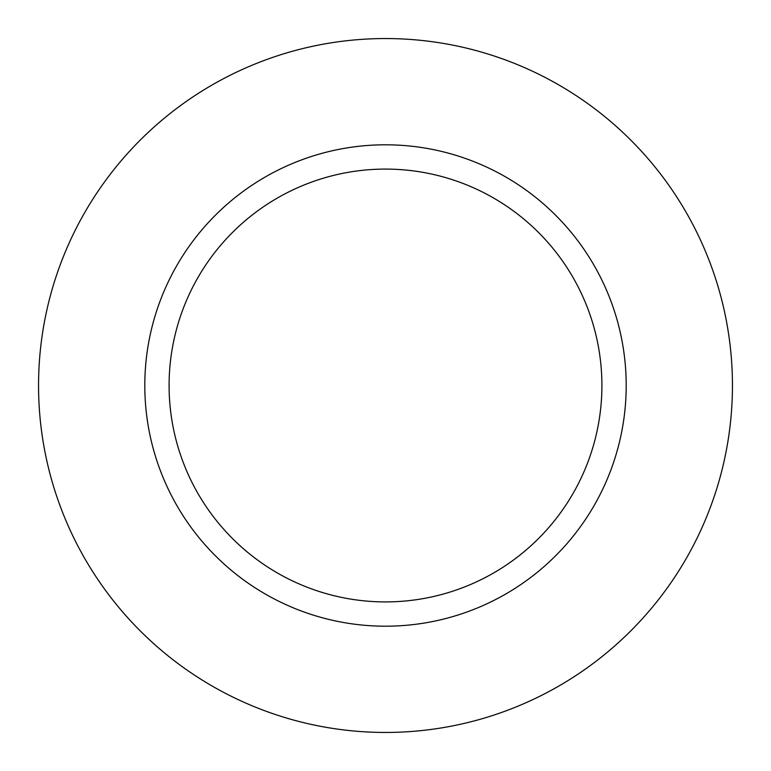 <?xml version="1.0" encoding="UTF-8"?>
<svg xmlns="http://www.w3.org/2000/svg" width="771" height="771" viewBox="0 0 771 771"><rect width="100%" height="100%" fill="white"/><g stroke="black" fill="none" stroke-linecap="round" stroke-linejoin="round"><path stroke-width="1.16" d="M385.5 601.91A216.41 216.41 0 0 1 169.09 385.5A216.41 216.41 0 0 1 385.5 169.09A216.41 216.41 0 0 1 601.91 385.5A216.41 216.41 0 0 1 385.5 601.91M385.5 626.197A240.697 240.697 0 0 1 144.803 385.5A240.697 240.697 0 0 1 385.5 144.803A240.697 240.697 0 0 1 626.197 385.5A240.697 240.697 0 0 1 385.5 626.197M385.5 732.45A346.95 346.95 0 0 1 38.55 385.5A346.95 346.95 0 0 1 385.5 38.55A346.95 346.95 0 0 1 732.45 385.5A346.95 346.95 0 0 1 385.5 732.45"/></g></svg>
